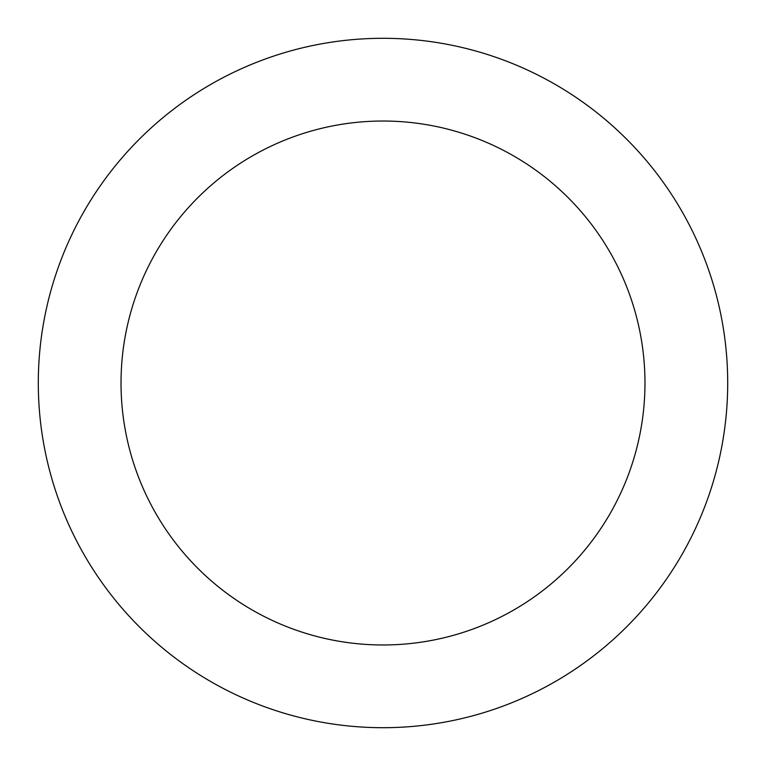 <?xml version="1.0" encoding="UTF-8"?>
<svg xmlns="http://www.w3.org/2000/svg" width="766" height="766" viewBox="0 0 766 766"><rect width="100%" height="100%" fill="white"/><g stroke="black" fill="none" stroke-linecap="round" stroke-linejoin="round"><path stroke-width="1.15" d="M644.972 383A261.972 261.972 0 0 0 383 121.028A261.972 261.972 0 0 0 121.028 383A261.972 261.972 0 0 0 383 644.972A261.972 261.972 0 0 0 644.972 383M727.7 383A344.7 344.7 0 0 0 383 38.3A344.7 344.7 0 0 0 38.3 383A344.7 344.7 0 0 0 383 727.7A344.7 344.7 0 0 0 727.7 383"/></g></svg>

